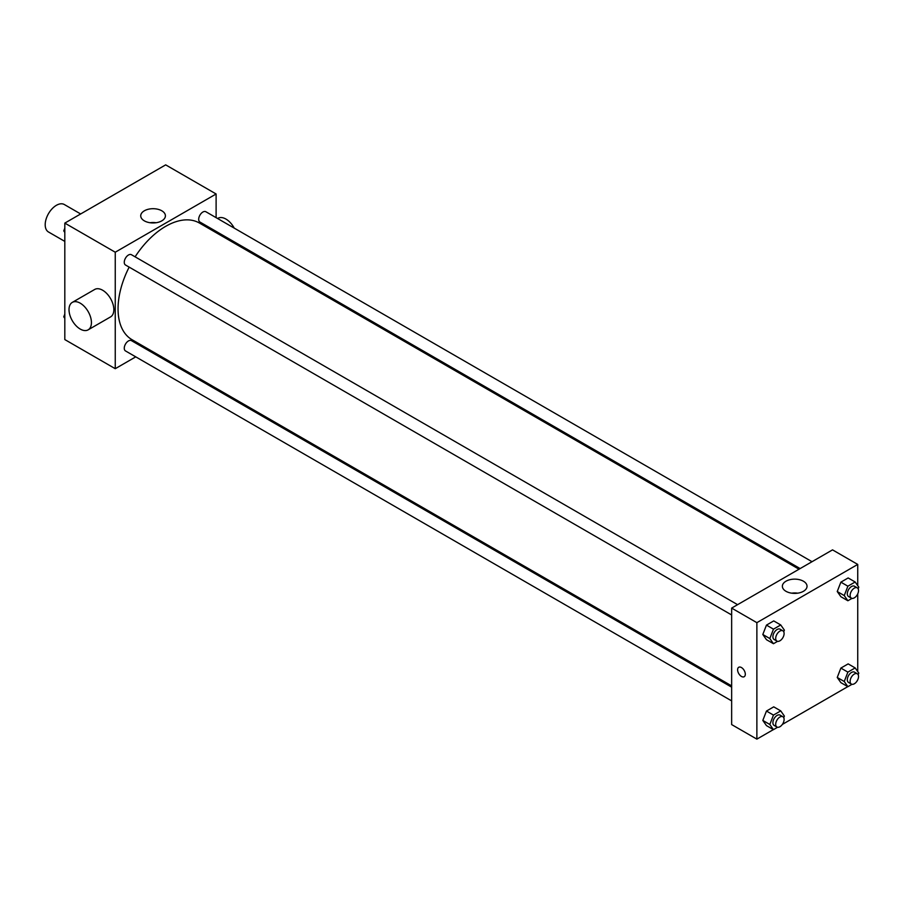 <?xml version="1.0" encoding="UTF-8"?>
<svg xmlns="http://www.w3.org/2000/svg" width="904" height="904" viewBox="0 0 904 904"><rect width="100%" height="100%" fill="white"/><g stroke="black" fill="none" stroke-linecap="round" stroke-linejoin="round"><path stroke-width="1.36" d="M80.659 213.954L64.331 204.53A15.854 9.153 120 0 0 52.116 208.767A15.854 9.153 120 0 0 45.2 224.723A15.854 9.153 120 0 0 48.477 231.978L64.817 241.402M135.758 356.854L115.249 368.696L64.817 339.576L64.817 223.107L165.681 164.867L216.112 193.987L216.112 217.661M148.753 349.351L147.635 349.995M129.159 267.121A67.359 38.895 120 0 0 118.051 308.84A67.359 38.895 120 0 0 131.995 339.678L731.652 685.887M799.023 569.215L199.366 223.005A67.359 38.895 120 0 0 135.103 256.826M216.112 231.39L216.112 232.678M115.249 368.696L115.249 252.216L216.112 193.987M812.018 561.7L205.863 211.739A5.944 3.435 120 0 0 201.276 213.333A5.944 3.435 120 0 0 198.688 219.322A5.944 3.435 120 0 0 199.92 222.034L800.13 568.571M731.652 687.164L131.442 340.638A5.944 3.435 120 0 0 126.865 342.232A5.944 3.435 120 0 0 124.266 348.209A5.944 3.435 120 0 0 125.498 350.933L731.652 700.894M731.652 614.969L125.498 265.008A5.944 3.435 -60 0 1 125.498 258.137A5.944 3.435 -60 0 1 131.442 254.713L737.596 604.674M115.249 252.216L64.817 223.107M144.346 220.858A12.34 7.119 180 0 1 140.73 215.819A12.34 7.119 180 0 1 153.07 208.7A12.34 7.119 180 0 1 165.409 215.819A12.34 7.119 180 0 1 157.793 222.407A12.34 7.119 180 0 1 144.346 220.858M72.297 302.388L94.717 289.449A15.854 9.153 60 0 1 106.932 293.698A15.854 9.153 60 0 1 113.847 309.643A15.854 9.153 60 0 1 110.559 316.908L88.151 329.847A15.854 9.153 60 0 1 72.297 320.694A15.854 9.153 60 0 1 72.297 302.388A15.854 9.153 60 0 1 84.513 306.637A15.854 9.153 60 0 1 91.428 322.592A15.854 9.153 60 0 1 88.151 329.847M235.695 243.978A15.854 9.153 -120 0 0 236.238 243.006M234.238 228.124A15.854 9.153 -120 0 0 218 218.271L217.582 218.508M150.087 222.734A12.34 7.119 180 0 1 156.064 222.734M773.383 729.607L756.874 739.133L731.652 724.579L731.652 608.098L832.527 549.869L857.738 564.424L857.738 585.668M857.738 679.774L856.766 681.458M847.794 686.633L782.356 724.42M840.878 596.708L837.24 591.532L840.878 582.153L848.155 577.95L840.878 582.153L837.24 591.532L840.878 596.708L847.884 600.753L844.246 595.578L847.884 586.199L855.161 581.995L858.8 587.171L858.167 588.809M766.456 725.607L762.818 720.431L766.456 711.052L773.734 706.849L766.456 711.052L762.818 720.431L766.456 725.607L773.462 729.652L769.824 724.477L773.462 715.087L780.74 710.894L784.378 716.07L783.745 717.708M857.738 593.838L857.738 671.593M756.874 739.133L756.874 622.664L857.738 564.424M840.878 682.644L837.24 677.469L840.878 668.079L848.155 663.886L840.878 668.079L837.24 677.469L840.878 682.644L847.884 686.69L844.246 681.503L847.884 672.124L855.161 667.92L858.8 673.107L858.167 674.734M766.456 639.682L762.818 634.495L766.456 625.116L773.734 620.912L766.456 625.116L762.818 634.495L766.456 639.682L773.462 643.716L769.824 638.54L773.462 629.161L780.74 624.958L784.378 630.133L783.745 631.772M756.874 622.664L731.652 608.098M785.971 591.295A12.34 7.119 180 0 1 782.367 586.267A12.34 7.119 180 0 1 794.695 579.136A12.34 7.119 180 0 1 807.035 586.267A12.34 7.119 180 0 1 799.418 592.843A12.34 7.119 180 0 1 785.971 591.295M745.314 674.226A5.447 3.141 60 0 1 744.184 676.723A5.447 3.141 60 0 1 738.737 673.57A5.447 3.141 60 0 1 738.737 667.276A5.447 3.141 60 0 1 742.941 668.745A5.447 3.141 60 0 1 745.314 674.226M744.184 676.712A5.447 3.141 60 0 1 738.737 673.57A5.447 3.141 60 0 1 738.737 667.276M791.712 593.171A12.34 7.119 180 0 1 797.69 593.171M777.587 641.343L773.462 643.716M782.875 630.811L780.073 629.195A5.944 3.435 120 0 0 775.496 630.789A5.944 3.435 120 0 0 772.897 636.766A5.944 3.435 120 0 0 774.129 639.49L776.931 641.106A5.944 3.435 120 0 0 782.875 637.67A5.944 3.435 120 0 0 782.875 630.811A5.944 3.435 120 0 0 778.299 632.404A5.944 3.435 120 0 0 775.7 638.382A5.944 3.435 120 0 0 776.931 641.106M769.824 638.54L762.818 634.495M773.462 629.161L766.456 625.116M780.74 624.958L773.734 620.912M851.997 598.38L847.884 600.753M857.297 587.849L854.495 586.233A5.944 3.435 120 0 0 849.907 587.826A5.944 3.435 120 0 0 847.319 593.804A5.944 3.435 120 0 0 848.551 596.527L851.353 598.143A5.944 3.435 120 0 0 857.297 594.708A5.944 3.435 120 0 0 857.297 587.849A5.944 3.435 120 0 0 852.709 589.442A5.944 3.435 120 0 0 850.122 595.42A5.944 3.435 120 0 0 851.353 598.143M844.246 595.578L837.24 591.532M847.884 586.199L840.878 582.153M855.161 581.995L848.155 577.95M777.587 727.268L773.462 729.652M782.875 716.736L780.073 715.12A5.944 3.435 120 0 0 775.496 716.714A5.944 3.435 120 0 0 772.897 722.691A5.944 3.435 120 0 0 774.129 725.415L776.931 727.031A5.944 3.435 120 0 0 782.875 723.607A5.944 3.435 120 0 0 782.875 716.736A5.944 3.435 120 0 0 778.299 718.33A5.944 3.435 120 0 0 775.7 724.319A5.944 3.435 120 0 0 776.931 727.031M769.824 724.477L762.818 720.431M773.462 715.087L766.456 711.052M780.74 710.894L773.734 706.849M851.997 684.305L847.884 686.69M857.297 673.774L854.495 672.158A5.944 3.435 120 0 0 849.907 673.751A5.944 3.435 120 0 0 847.319 679.729A5.944 3.435 120 0 0 848.551 682.452L851.353 684.068A5.944 3.435 120 0 0 857.297 680.644A5.944 3.435 120 0 0 857.297 673.774A5.944 3.435 120 0 0 852.709 675.367A5.944 3.435 120 0 0 850.122 681.345A5.944 3.435 120 0 0 851.353 684.068M844.246 681.503L837.24 677.469M847.884 672.124L840.878 668.079M855.161 667.92L848.155 663.886M64.817 232.407L63.755 230.893L64.817 228.17M67.348 221.638L74.761 217.367M64.817 231.503L63.755 230.893M141.758 178.676L149.171 174.393M64.817 318.332L63.755 316.829L64.817 314.095M64.817 317.44L63.755 316.829"/></g></svg>
